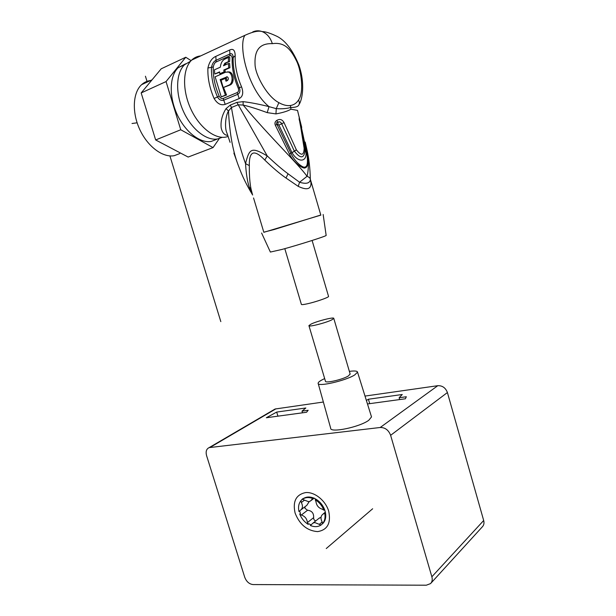 <?xml version="1.0" encoding="UTF-8"?>
<svg xmlns="http://www.w3.org/2000/svg" width="616" height="616" viewBox="0 0 616 616"><rect width="100%" height="100%" fill="white"/><g stroke="black" fill="none" stroke-linecap="round" stroke-linejoin="round"><path stroke-width="0.92" d="M380.203 427.489C385.115 427.458 388.588 430.06 390.621 435.312L431.862 576.784C432.617 579.625 432.17 581.904 430.538 583.614L426.326 585.2L253.03 584.569C249.241 584.114 246.477 581.681 244.737 577.269L206.568 455.578C205.552 451.59 206.406 448.941 209.132 447.616L380.203 427.489L437.791 385.693C442.388 385.531 445.599 387.81 447.409 392.538L483.683 520.497C484.345 523.069 483.899 525.178 482.343 526.811L430.938 583.175M295.095 513.043C299.638 524.586 307.13 530.776 317.587 531.616C327.45 529.999 331.162 523.184 328.713 511.195C325.587 500.562 314.676 491.807 305.736 492.554C296.088 494.54 292.538 501.37 295.095 513.043M209.132 447.616L275.075 409.016L323.369 402.025M365.011 396.08L437.791 385.693M275.075 409.016L273.82 409.755M399.661 399.568L399.137 397.736L406.321 396.75L405.374 398.791L367.475 403.957M399.137 397.736L402.263 394.502L368.422 399.237L366.381 400.469M302.002 411.118L308.169 410.271L306.568 412.258L266.343 417.748L276.692 412.073L305.852 407.992L302.002 411.118L302.51 412.812M371.371 416.431L371.517 416.917L368.791 420.266C359.682 427.127 329.999 433.24 330.676 428.228L318.218 383.552M369.715 403.649L368.422 399.237M277.931 416.162L276.692 412.073M349.364 371.363C354.585 370.67 357.311 370.932 357.534 372.156L354.754 374.913C345.715 380.757 317.232 387.202 318.141 383.283C318.133 382.513 319.173 381.52 321.275 380.288L324.655 378.563M308.955 325.733L325.433 381.165C324.901 383.622 342.681 379.602 348.402 375.937L350.127 373.966M310.98 324.139L308.916 325.61C308.169 327.365 325.941 322.892 331.878 319.812L333.787 318.426C334.457 316.686 317.048 321.059 310.98 324.139M308.162 524.355L308.885 523.785L311.095 524.932L310.372 525.51L313.005 523.092L314.838 522.561L320.998 525.04L323.207 523.13C325.571 520.327 326.288 516.655 325.356 512.127L324.601 509.617C322.807 505.12 319.935 501.647 315.962 499.176L313.721 498.044C310.141 496.642 306.953 496.658 304.158 498.098L302.425 498.952L300.947 500.654L301.355 502.51C303.041 505.952 302.749 508.508 300.477 510.179L298.968 511.58L299.692 511.026L300.446 513.482L299.715 514.044L301.316 515.045C304.858 516.162 306.907 518.657 307.446 522.53L308.162 524.355C304.281 521.875 301.463 518.433 299.715 514.044M323.885 510.179L322.23 509.163C318.588 508.046 316.501 505.52 315.962 501.578L315.246 499.73C319.211 502.202 322.091 505.682 323.885 510.179L324.601 509.617M325.356 512.127L324.64 512.697C325.579 517.232 324.863 520.905 322.499 523.708L322.099 521.844C320.412 518.464 320.697 515.908 322.938 514.183L324.64 512.697M305.066 506.675L304.943 508.308L307.538 510.24L301.316 515.045M301.27 509.578L306.853 505.305L309.224 501.57M321.044 517.255L318.688 518.557M307.538 510.24C311.842 510.718 313.875 513.182 313.621 517.648C313.598 519.465 314.337 520.528 315.854 520.82M323.207 523.13L322.499 523.708M320.998 525.04L320.597 525.302C317.633 527.019 314.222 527.088 310.372 525.51M298.968 511.58C298.021 507.137 298.683 503.495 300.947 500.654M303.134 498.752L303.434 498.644C306.229 497.204 309.417 497.189 312.997 498.598L310.164 501.208L308.508 501.678L302.402 499.299M313.721 498.044L312.997 498.598M315.962 499.176L315.246 499.73M179.772 153.569L174.274 155.686C162.963 157.881 147.825 146.824 139.855 129.691C131.816 112.605 132.702 92.754 141.603 84.677C144.19 82.313 147.178 80.919 150.589 80.504M219.281 138.577L213.051 147.594L188.142 157.057L155.663 139.963L141.172 92.939L161.207 68.807L185.763 57.249L191.106 60.653M141.172 92.939L166.05 81.574L185.763 57.249M155.663 139.963L180.75 129.753L166.05 81.574M213.051 147.594L180.75 129.753M216.593 139.355L211.196 141.441C200.069 143.489 185 131.824 176.946 114.006C168.822 96.235 169.508 75.791 178.224 67.668L185.655 63.779M222.276 137.306L217.587 138.97C206.499 140.995 191.445 129.221 183.383 111.288C175.244 93.401 175.891 72.85 184.577 64.726L190.637 61.169M200.662 55.917C197.228 56.256 194.217 57.658 191.638 60.122C182.752 68.507 182.144 89.797 190.544 108.354C198.876 126.958 214.353 139.178 225.702 137.106L228.12 136.483M232.964 81.197L232.117 79.618M227.743 135.374C224.424 135.189 222.237 132.671 221.175 127.812C220.513 121.236 222.145 114.83 226.064 108.609L230.284 105.097L236.883 102.387L243.081 101.648C250.327 102.472 258.974 104.135 269.03 106.645C247.709 89.482 237.953 45.345 244.929 35.312L191.638 60.122M225.202 104.366C220.952 105.675 217.248 103.704 214.083 98.468C209.571 87.957 207.515 77.801 207.915 68.006C209.294 61.947 211.935 58.066 215.839 56.364L229.676 50.019C233.179 48.302 235.019 50.189 235.196 55.686C234.842 65.681 236.96 76.068 241.549 86.841C243.659 92.693 242.881 96.604 239.2 98.575L225.202 104.366L223.739 100.169M230.084 142.342L227.011 133.202C224.486 128.359 225.371 115.87 228.498 111.026L226.064 108.609M252.652 195.026L249.157 186.817C247.339 181.227 246.13 173.504 245.538 163.64C239.655 147.378 234.958 128.667 231.447 107.5L228.498 111.026C229.599 133.811 233.064 152.468 238.9 166.998C242.342 176.307 246.893 185.585 252.537 194.818M253.546 197.944L263.833 232.309L320.828 215.138M252.352 194.001L251.174 189.589C249.865 183.799 249.241 175.791 249.311 165.565C249.095 150.874 254.262 149.049 264.818 160.091C272.657 167.698 279.718 173.674 285.993 178.032L298.213 186.348C306.814 190.429 311.072 189.304 311.003 182.967L310.333 179.194M305.621 167.691L305.22 166.959M264.818 160.091L267.236 155.925C275.113 163.409 282.051 169.369 288.057 173.789L299.576 182.251L307.061 176.291C297.713 163.409 270.848 138.007 243.158 105.066L243.081 101.648M298.213 186.348L299.576 182.251C306.052 184.192 309.64 183.376 310.333 179.795L310.333 179.287C310.287 178.193 309.194 177.192 307.061 176.291C308.839 169 308.801 160.145 306.945 149.734L305.205 142.073L306.937 150.443C308.924 161.215 308.339 167.005 305.205 167.821C303.719 169.323 294.001 163.486 289.489 154.146L275.314 125.21C274.536 123.223 274.99 121.652 276.684 120.482C279.741 118.642 282.197 119.358 284.038 122.615L296.419 149.904C301.34 156.11 303.911 155.579 304.135 148.294L298.999 116.332L306.298 150.096L306.937 150.443M263.794 232.194L274.305 229.475L320.79 215.023M261.6 233.017L270.378 252.06L282.105 249.411C299.214 244.768 326.688 236.02 326.157 235.42L326.141 235.366M284.808 248.664L301.378 304.366C301.44 304.843 303.457 304.65 307.415 303.78C315.785 301.955 328.813 297.42 328.559 296.442L328.52 296.319M249.311 165.565L245.538 163.64C249.418 147.971 251.751 146.893 267.236 155.925L236.883 102.387M267.198 112.628L275.96 113.914L276.253 108.647L269.03 106.645L267.198 112.628C257.272 108.986 249.257 106.468 243.158 105.066L238.045 104.805L231.447 107.5L230.284 105.097M275.96 113.914C283.09 112.582 288.088 111.003 290.945 109.194L297.505 110.395M305.852 144.899L306.945 149.734C308.978 158.597 310.11 168.445 310.333 179.287L310.333 179.88M299.23 117.102L299.338 117.61M301.732 127.389L300.123 121.075M278.879 102.656L276.253 108.647C282.182 109.017 287.002 108.616 290.69 107.446C294.733 107.5 297.343 106.861 298.514 105.521C299.599 103.888 299.599 102.071 298.514 100.061C296.535 103.18 293.824 104.997 290.382 105.513C286.91 105.975 283.075 105.02 278.879 102.656C267.098 96.681 255.625 75.221 255.086 65.173C254.316 52.799 257.719 43.089 272.334 43.667C285.593 41.703 291.453 50.604 296.935 61.777C301.178 71.086 304.281 92.023 298.514 100.061M299.06 104.497C302.41 99.676 305.29 83.152 298.798 64.88C292.785 50.319 285.647 40.872 277.392 36.537C270.285 33.133 265.211 31.493 262.177 31.608L262.177 31.608C258.951 30.43 255.802 30.546 252.714 31.947L253.392 31.94M311.003 182.967L310.379 179.371L320.836 215.169M275.314 125.21L277.007 124.463L278.917 125.063L291.961 152.568L289.489 154.146M296.358 149.773L292.015 152.683C298.668 164.095 308.585 161.7 305.428 149.85L306.298 150.096C308.185 161.053 307.738 166.697 304.982 167.028C303.757 168.284 295.68 163.332 290.929 153.346L277.007 124.463C276.037 123.123 276.361 122.376 277.985 122.237C279.441 121.406 280.657 121.883 281.627 123.677L294.317 151.089C300.177 158.566 303.703 158.736 304.882 151.59L304.635 148.641L304.135 148.294M277.978 124.571L277.985 122.237L276.684 120.482M284.038 122.615L278.917 125.063M296.419 149.896L292.015 152.683M304.119 148.179L304.635 148.641L299.476 120.428M299.299 120.128L299.099 118.665M299.16 118.603L299.284 119.435M297.597 110.711L300.084 120.944L299.569 120.836M304.697 149.111L305.413 149.734L301.162 128.428M238.238 88.173C238.954 90.298 238.608 91.769 237.206 92.577L223.223 98.437C221.645 98.883 220.305 98.144 219.196 96.227C214.884 86.132 212.905 76.376 213.267 66.967C213.891 64.203 214.838 62.547 216.116 62L229.976 55.709C231.2 55.117 231.939 56.033 232.178 58.443C231.832 67.991 233.849 77.901 238.238 88.173L239.339 87.734C240.471 90.837 239.932 93.039 237.738 94.325L223.747 100.169C221.198 100.87 219.111 99.807 217.487 96.974C213.113 86.748 211.111 76.861 211.48 67.313C212.266 63.671 213.76 61.346 215.977 60.337L229.837 54.031C231.878 53.092 232.994 54.262 233.179 57.527C232.833 67.221 234.881 77.293 239.339 87.734L241.549 86.841M223.562 87.549L226.565 95.003L221.236 96.889L225.402 95.126L220.166 79.61L227.273 76.815C228.682 77.993 228.721 79.248 227.389 80.573L225.98 81.181L225.271 78.401L221.075 80.234L223.2 87.58L228.813 85.177C233.533 83.445 232.894 73.396 228.39 72.057L225.579 72.203L215.13 76.815L221.236 96.889M223.2 87.58L229.945 85.062C234.65 83.337 234.026 73.304 229.545 71.964L227.473 71.864M225.271 78.401L226.403 78.301L227.019 80.727M227.381 76.861L221.306 79.51L221.429 80.08M228.482 57.457L229.814 57.373L229.606 61.592L224.832 63.256L228.351 61.677L228.482 57.457L224.963 59.051C222.291 60.399 220.751 63.102 220.359 67.167L214.445 69.808L214.761 74.028L219.612 71.879L219.85 73.743L224.039 71.887L223.808 70.016L228.736 67.829L228.397 63.563L223.477 65.766L224.832 63.256M224.74 65.204L226.087 63.171M228.397 63.563L229.629 63.479L229.914 67.745L224.986 69.924L225.21 71.795L219.85 73.743M219.658 72.288L214.761 74.028M226.565 95.003L225.402 95.126M221.306 79.51L220.166 79.61M229.606 61.592L228.351 61.677M229.914 67.745L228.736 67.829M224.986 69.924L223.808 70.016M225.21 71.795L224.039 71.887M372.649 508.77L326.257 548.533M132.009 123.493L137.122 122.807M220.821 321.621L169.916 155.917M147.232 82.067L145.438 76.23M447.409 392.538L390.621 435.312M276.007 408.785L210.102 447.393M431.862 576.784L483.683 520.497M324.424 513.236L323.646 513.852M322.183 522.006L319.304 524.339M313.621 517.648L307.446 522.53M304.389 500.223L301.355 502.51M312.882 498.613L311.765 499.46M285.993 178.032L288.057 173.789M251.174 189.589L249.157 186.817M290.945 109.194L290.382 105.513M244.929 35.312C252.984 31.655 258.728 30.423 262.177 31.608C267.013 33.626 270.401 37.645 272.334 43.667M305.428 149.85L304.712 149.234M239.2 98.575L237.206 92.577M214.083 98.468L219.196 96.227M207.915 68.006L213.267 66.967M215.839 56.364L216.116 62M229.676 50.019L229.976 55.709M235.196 55.686L232.178 58.443M223.223 98.437L223.747 100.169M229.945 85.062L228.813 85.177M227.204 76.8L226.465 76.861M357.534 372.156L371.517 416.917M350.188 374.174L333.787 318.426M322.938 514.183L324.601 512.858M303.434 498.644L304.158 498.098M311.011 500.562L314.245 498.098M313.005 523.092L319.573 517.848M152.067 79.818L141.603 84.677M184.577 64.726L178.224 67.668M236.752 161.123L233.872 153.091M326.157 235.42L323.154 214.468M328.559 296.442L312.104 240.479M304.866 150.997L304.65 148.772M229.545 71.964L228.39 72.057"/></g></svg>
